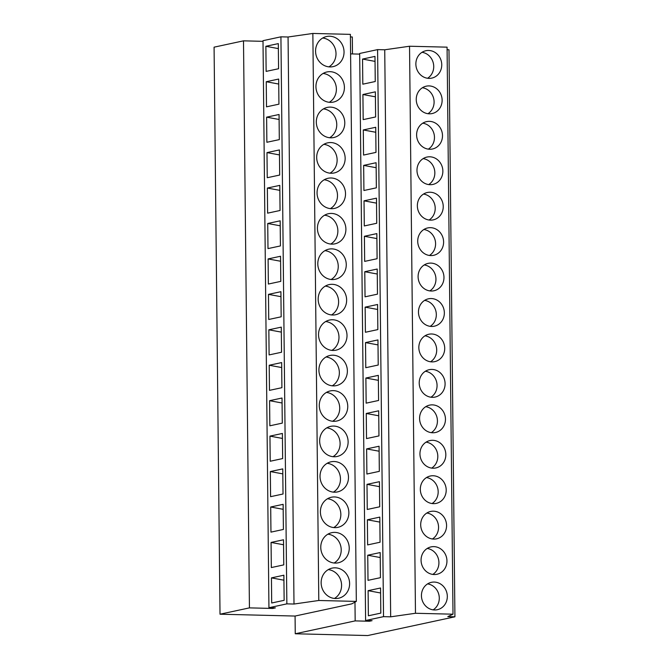 <?xml version="1.0" encoding="UTF-8"?>
<svg xmlns="http://www.w3.org/2000/svg" width="669" height="669" viewBox="0 0 669 669"><rect width="100%" height="100%" fill="white"/><g stroke="black" fill="none" stroke-linecap="round" stroke-linejoin="round"><path stroke-width="1" d="M263.001 41.327L243.499 40.842L214.08 47.173L220.017 614.209L249.437 607.878L272.735 608.456L275.402 607.878L268.938 607.72L286.859 603.864L294 604.04L318.795 600.486L356.326 601.406L351.777 603.856L295.071 616.049L295.255 633.769L367.724 635.55L454.92 616.801L447.804 616.626L453.005 614.192L415.474 613.272L390.671 616.826L383.529 616.651L365.608 620.506L372.081 620.665L369.405 621.242L355.172 620.891L295.255 633.769M356.326 601.406L350.389 34.37L312.858 33.45L288.063 37.004L280.921 36.828L263.001 40.684L268.938 607.72M350.414 36.937L352.312 36.979L352.488 53.93M447.093 49.723L448.983 49.765L454.92 616.801M415.474 613.272L409.537 46.236L447.068 47.156L453.005 614.192M409.537 46.236L384.734 49.79L390.671 616.826M384.734 49.79L377.592 49.615L383.529 616.651M377.592 49.615L359.671 53.47L365.608 620.506M369.397 620.598L369.405 621.242M354.971 602.041L355.172 620.891M359.679 54.114L350.589 53.888M295.071 616.049L220.017 614.209M243.499 40.842L249.437 607.878M312.858 33.45L318.795 600.486M288.063 37.004L294 604.04M280.921 36.828L286.859 603.864M272.726 607.812L272.735 608.456M328.897 66.858A15.404 14.183 77.9 0 0 336.014 53.654A15.404 14.183 77.9 0 0 322.692 38.033M344.042 51.931A15.404 14.183 77.9 0 0 326.564 36.519A15.404 14.183 77.9 0 0 315.567 51.229A15.404 14.183 77.9 0 0 333.045 66.641A15.404 14.183 77.9 0 0 344.042 51.931M427.591 78.265A14.007 12.887 77.9 0 0 433.729 66.465A14.007 12.887 77.9 0 0 422.005 52.307M441.749 64.742A14.007 12.887 77.9 0 0 425.869 50.735A14.007 12.887 77.9 0 0 415.867 64.107A14.007 12.887 77.9 0 0 431.756 78.114A14.007 12.887 77.9 0 0 441.749 64.742M278.312 43.61L278.572 68.731L266.137 71.399L265.869 46.286L278.312 43.61M278.363 48.603L265.869 46.286M374.983 56.397L375.25 81.518L362.807 84.185L362.548 59.073L374.983 56.397M375.033 61.389L362.548 59.073M329.265 102.298A15.404 14.183 77.9 0 0 336.39 89.094A15.404 14.183 77.9 0 0 323.068 73.465M344.41 87.371A15.404 14.183 77.9 0 0 326.94 71.959A15.404 14.183 77.9 0 0 315.944 86.669A15.404 14.183 77.9 0 0 333.413 102.081A15.404 14.183 77.9 0 0 344.41 87.371M427.959 113.705A14.007 12.887 77.9 0 0 434.097 101.905A14.007 12.887 77.9 0 0 422.382 87.748M442.125 100.183A14.007 12.887 77.9 0 0 426.237 86.176A14.007 12.887 77.9 0 0 416.243 99.547A14.007 12.887 77.9 0 0 432.124 113.554A14.007 12.887 77.9 0 0 442.125 100.183M278.68 79.051L278.94 104.172L266.505 106.839L266.245 81.727L278.68 79.051M278.73 84.043L266.245 81.727M375.351 91.837L375.618 116.958L363.183 119.626L362.916 94.513L375.351 91.837M375.409 96.829L362.916 94.513M329.633 137.739A15.404 14.183 77.9 0 0 336.758 124.534A15.404 14.183 77.9 0 0 323.436 108.905M344.786 122.812A15.404 14.183 77.9 0 0 327.308 107.4A15.404 14.183 77.9 0 0 316.312 122.109A15.404 14.183 77.9 0 0 333.789 137.521A15.404 14.183 77.9 0 0 344.786 122.812M428.327 149.145A14.007 12.887 77.9 0 0 434.465 137.346A14.007 12.887 77.9 0 0 422.749 123.188M442.493 135.623A14.007 12.887 77.9 0 0 426.605 121.616A14.007 12.887 77.9 0 0 416.611 134.987A14.007 12.887 77.9 0 0 432.492 148.995A14.007 12.887 77.9 0 0 442.493 135.623M279.048 114.491L279.316 139.612L266.872 142.28L266.613 117.167L279.048 114.491M279.107 119.483L266.613 117.167M375.727 127.277L375.986 152.39L363.551 155.066L363.292 129.953L375.727 127.277M375.777 132.27L363.292 129.953M330.009 173.179A15.404 14.183 77.9 0 0 337.126 159.975A15.404 14.183 77.9 0 0 323.804 144.345M345.154 158.252A15.404 14.183 77.9 0 0 327.685 142.84A15.404 14.183 77.9 0 0 316.688 157.55A15.404 14.183 77.9 0 0 334.157 172.962A15.404 14.183 77.9 0 0 345.154 158.252M428.704 184.585A14.007 12.887 77.9 0 0 434.842 172.786A14.007 12.887 77.9 0 0 423.117 158.628M442.861 171.063A14.007 12.887 77.9 0 0 426.981 157.056A14.007 12.887 77.9 0 0 416.979 170.428A14.007 12.887 77.9 0 0 432.868 184.435A14.007 12.887 77.9 0 0 442.861 171.063M279.425 149.931L279.684 175.052L267.249 177.72L266.981 152.607L279.425 149.931M279.475 154.924L266.981 152.607M376.095 162.718L376.363 187.83L363.919 190.506L363.66 165.394L376.095 162.718M376.145 167.702L363.66 165.394M330.377 208.619A15.404 14.183 77.9 0 0 337.502 195.415A15.404 14.183 77.9 0 0 324.181 179.785M345.522 193.692A15.404 14.183 77.9 0 0 328.053 178.28A15.404 14.183 77.9 0 0 317.056 192.99A15.404 14.183 77.9 0 0 334.525 208.402A15.404 14.183 77.9 0 0 345.522 193.692M429.072 220.026A14.007 12.887 77.9 0 0 435.21 208.226A14.007 12.887 77.9 0 0 423.494 194.069M443.238 206.504A14.007 12.887 77.9 0 0 427.349 192.496A14.007 12.887 77.9 0 0 417.356 205.868A14.007 12.887 77.9 0 0 433.236 219.875A14.007 12.887 77.9 0 0 443.238 206.504M279.793 185.372L280.06 210.484L267.617 213.16L267.357 188.048L279.793 185.372M279.843 190.356L267.357 188.048M376.471 198.158L376.731 223.27L364.296 225.946L364.028 200.834L376.471 198.158M376.522 203.142L364.028 200.834M330.745 244.06A15.404 14.183 77.9 0 0 337.87 230.855A15.404 14.183 77.9 0 0 324.549 215.226M345.898 229.133A15.404 14.183 77.9 0 0 328.42 213.72A15.404 14.183 77.9 0 0 317.424 228.43A15.404 14.183 77.9 0 0 334.901 243.842A15.404 14.183 77.9 0 0 345.898 229.133M429.448 255.466A14.007 12.887 77.9 0 0 435.586 243.667A14.007 12.887 77.9 0 0 423.862 229.509M443.606 241.944A14.007 12.887 77.9 0 0 427.725 227.928A14.007 12.887 77.9 0 0 417.724 241.308A14.007 12.887 77.9 0 0 433.612 255.315A14.007 12.887 77.9 0 0 443.606 241.944M280.16 220.812L280.428 245.924L267.993 248.6L267.725 223.488L280.16 220.812M280.219 225.796L267.725 223.488M376.839 233.598L377.099 258.711L364.664 261.387L364.404 236.274L376.839 233.598M376.89 238.582L364.404 236.274M331.122 279.5A15.404 14.183 77.9 0 0 338.246 266.295A15.404 14.183 77.9 0 0 324.925 250.666M346.266 264.573A15.404 14.183 77.9 0 0 328.797 249.161A15.404 14.183 77.9 0 0 317.8 263.87A15.404 14.183 77.9 0 0 335.269 279.282A15.404 14.183 77.9 0 0 346.266 264.573M429.816 290.906A14.007 12.887 77.9 0 0 435.954 279.107A14.007 12.887 77.9 0 0 424.238 264.949M443.973 277.384A14.007 12.887 77.9 0 0 428.093 263.369A14.007 12.887 77.9 0 0 418.1 276.749A14.007 12.887 77.9 0 0 433.98 290.756A14.007 12.887 77.9 0 0 443.973 277.384M280.537 256.252L280.796 281.365L268.361 284.041L268.102 258.928L280.537 256.252M280.587 261.236L268.102 258.928M377.207 269.038L377.475 294.151L365.04 296.827L364.772 271.714L377.207 269.038M377.266 274.022L364.772 271.714M331.49 314.94A15.404 14.183 77.9 0 0 338.614 301.736A15.404 14.183 77.9 0 0 325.293 286.106M346.642 300.013A15.404 14.183 77.9 0 0 329.165 284.601A15.404 14.183 77.9 0 0 318.168 299.311A15.404 14.183 77.9 0 0 335.646 314.723A15.404 14.183 77.9 0 0 346.642 300.013M430.184 326.347A14.007 12.887 77.9 0 0 436.322 314.547A14.007 12.887 77.9 0 0 424.606 300.389M444.35 312.816A14.007 12.887 77.9 0 0 428.461 298.809A14.007 12.887 77.9 0 0 418.468 312.18A14.007 12.887 77.9 0 0 434.348 326.196A14.007 12.887 77.9 0 0 444.35 312.816M280.905 291.692L281.172 316.805L268.729 319.481L268.47 294.368L280.905 291.692M280.955 296.676L268.47 294.368M377.584 304.479L377.843 329.591L365.408 332.267L365.14 307.155L377.584 304.479M377.634 309.463L365.14 307.155M331.866 350.38A15.404 14.183 77.9 0 0 338.982 337.176A15.404 14.183 77.9 0 0 325.661 321.546M347.01 335.445A15.404 14.183 77.9 0 0 329.541 320.041A15.404 14.183 77.9 0 0 318.536 334.751A15.404 14.183 77.9 0 0 336.014 350.163A15.404 14.183 77.9 0 0 347.01 335.445M430.56 361.787A14.007 12.887 77.9 0 0 436.698 349.987A14.007 12.887 77.9 0 0 424.974 335.83M444.718 348.256A14.007 12.887 77.9 0 0 428.837 334.249A14.007 12.887 77.9 0 0 418.836 347.621A14.007 12.887 77.9 0 0 434.725 361.636A14.007 12.887 77.9 0 0 444.718 348.256M281.281 327.133L281.54 352.245L269.105 354.921L268.838 329.809L281.281 327.133M281.331 332.117L268.838 329.809M377.952 339.919L378.219 365.031L365.776 367.707L365.517 342.595L377.952 339.919M378.002 344.903L365.517 342.595M332.234 385.821A15.404 14.183 77.9 0 0 339.359 372.616A15.404 14.183 77.9 0 0 326.037 356.987M347.378 370.885A15.404 14.183 77.9 0 0 329.909 355.482A15.404 14.183 77.9 0 0 318.912 370.191A15.404 14.183 77.9 0 0 336.382 385.595A15.404 14.183 77.9 0 0 347.378 370.885M430.928 397.219A14.007 12.887 77.9 0 0 437.066 385.428A14.007 12.887 77.9 0 0 425.35 371.262M445.094 383.697A14.007 12.887 77.9 0 0 429.205 369.689A14.007 12.887 77.9 0 0 419.212 383.061A14.007 12.887 77.9 0 0 435.093 397.068A14.007 12.887 77.9 0 0 445.094 383.697M281.649 362.573L281.908 387.686L269.473 390.362L269.214 365.249L281.649 362.573M281.699 367.557L269.214 365.249M378.32 375.359L378.587 400.472L366.152 403.148L365.884 378.035L378.32 375.359M378.378 380.343L365.884 378.035M332.602 421.253A15.404 14.183 77.9 0 0 339.727 408.057A15.404 14.183 77.9 0 0 326.405 392.427M347.755 406.326A15.404 14.183 77.9 0 0 330.277 390.922A15.404 14.183 77.9 0 0 319.28 405.631A15.404 14.183 77.9 0 0 336.758 421.035A15.404 14.183 77.9 0 0 347.755 406.326M431.296 432.659A14.007 12.887 77.9 0 0 437.434 420.868A14.007 12.887 77.9 0 0 425.718 406.702M445.462 419.137A14.007 12.887 77.9 0 0 429.582 405.13A14.007 12.887 77.9 0 0 419.58 418.501A14.007 12.887 77.9 0 0 435.469 432.509A14.007 12.887 77.9 0 0 445.462 419.137M282.017 398.013L282.285 423.126L269.85 425.802L269.582 400.689L282.017 398.013M282.075 402.997L269.582 400.689M378.696 410.799L378.955 435.912L366.52 438.588L366.261 413.467L378.696 410.799M378.746 415.784L366.261 413.467M332.978 456.693A15.404 14.183 77.9 0 0 340.103 443.497A15.404 14.183 77.9 0 0 326.773 427.867M348.123 441.766A15.404 14.183 77.9 0 0 330.653 426.362A15.404 14.183 77.9 0 0 319.657 441.072A15.404 14.183 77.9 0 0 337.126 456.475A15.404 14.183 77.9 0 0 348.123 441.766M431.672 468.099A14.007 12.887 77.9 0 0 437.81 456.308A14.007 12.887 77.9 0 0 426.086 442.142M445.83 454.577A14.007 12.887 77.9 0 0 429.95 440.57A14.007 12.887 77.9 0 0 419.948 453.942A14.007 12.887 77.9 0 0 435.837 467.949A14.007 12.887 77.9 0 0 445.83 454.577M282.393 433.453L282.653 458.566L270.217 461.242L269.95 436.121L282.393 433.453M282.443 438.438L269.95 436.121M379.064 446.24L379.331 471.352L366.888 474.028L366.629 448.907L379.064 446.24M379.114 451.224L366.629 448.907M333.346 492.133A15.404 14.183 77.9 0 0 340.471 478.937A15.404 14.183 77.9 0 0 327.149 463.308M348.49 477.206A15.404 14.183 77.9 0 0 331.021 461.802A15.404 14.183 77.9 0 0 320.025 476.512A15.404 14.183 77.9 0 0 337.494 491.916A15.404 14.183 77.9 0 0 348.49 477.206M432.04 503.54A14.007 12.887 77.9 0 0 438.178 491.74A14.007 12.887 77.9 0 0 426.462 477.582M446.206 490.017A14.007 12.887 77.9 0 0 430.318 476.01A14.007 12.887 77.9 0 0 420.324 489.382A14.007 12.887 77.9 0 0 436.205 503.389A14.007 12.887 77.9 0 0 446.206 490.017M282.761 468.894L283.029 494.006L270.585 496.682L270.326 471.561L282.761 468.894M282.811 473.878L270.326 471.561M379.44 481.68L379.699 506.793L367.264 509.469L366.997 484.348L379.44 481.68M379.49 486.664L366.997 484.348M333.714 527.573A15.404 14.183 77.9 0 0 340.839 514.369A15.404 14.183 77.9 0 0 327.517 498.748M348.867 512.646A15.404 14.183 77.9 0 0 331.389 497.234A15.404 14.183 77.9 0 0 320.392 511.952A15.404 14.183 77.9 0 0 337.87 527.356A15.404 14.183 77.9 0 0 348.867 512.646M432.417 538.98A14.007 12.887 77.9 0 0 438.555 527.18A14.007 12.887 77.9 0 0 426.83 513.023M446.574 525.458A14.007 12.887 77.9 0 0 430.694 511.451A14.007 12.887 77.9 0 0 420.692 524.822A14.007 12.887 77.9 0 0 436.581 538.829A14.007 12.887 77.9 0 0 446.574 525.458M283.129 504.334L283.397 529.447L270.962 532.123L270.694 507.002L283.129 504.334M283.188 509.318L270.694 507.002M379.808 517.112L380.067 542.233L367.632 544.909L367.373 519.788L379.808 517.112M379.858 522.104L367.373 519.788M334.09 563.014A15.404 14.183 77.9 0 0 341.215 549.809A15.404 14.183 77.9 0 0 327.894 534.188M349.235 548.087A15.404 14.183 77.9 0 0 331.765 532.675A15.404 14.183 77.9 0 0 320.769 547.384A15.404 14.183 77.9 0 0 338.238 562.796A15.404 14.183 77.9 0 0 349.235 548.087M432.784 574.42A14.007 12.887 77.9 0 0 438.923 562.621A14.007 12.887 77.9 0 0 427.207 548.463M446.951 560.898A14.007 12.887 77.9 0 0 431.062 546.891A14.007 12.887 77.9 0 0 421.069 560.262A14.007 12.887 77.9 0 0 436.949 574.27A14.007 12.887 77.9 0 0 446.951 560.898M283.505 539.774L283.765 564.887L271.33 567.563L271.07 542.442L283.505 539.774M283.556 544.758L271.07 542.442M380.176 552.552L380.444 577.673L368.009 580.341L367.741 555.228L380.176 552.552M380.235 557.545L367.741 555.228M349.611 583.527A15.404 14.183 77.9 0 0 332.133 568.115A15.404 14.183 77.9 0 0 321.137 582.824A15.404 14.183 77.9 0 0 338.614 598.237A15.404 14.183 77.9 0 0 349.611 583.527M334.458 598.454A15.404 14.183 77.9 0 0 341.583 585.25A15.404 14.183 77.9 0 0 328.262 569.628M447.318 596.338A14.007 12.887 77.9 0 0 431.43 582.331A14.007 12.887 77.9 0 0 421.437 595.703A14.007 12.887 77.9 0 0 437.317 609.71A14.007 12.887 77.9 0 0 447.318 596.338M433.152 609.86A14.007 12.887 77.9 0 0 439.29 598.061A14.007 12.887 77.9 0 0 427.575 583.903M271.438 577.882L271.698 602.995L284.141 600.327L283.873 575.206L271.438 577.882L283.924 580.199M368.109 590.668L368.376 615.781L380.812 613.113L380.552 587.992L368.109 590.668L380.602 592.985"/></g></svg>
